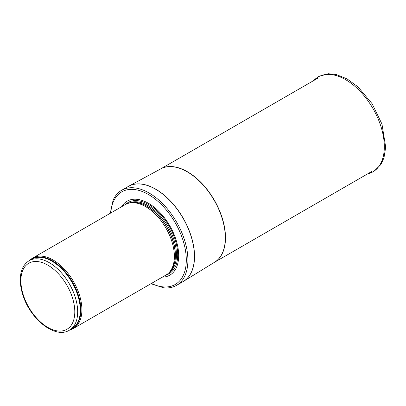<?xml version="1.0" encoding="UTF-8"?>
<svg xmlns="http://www.w3.org/2000/svg" width="406" height="406" viewBox="0 0 406 406"><rect width="100%" height="100%" fill="white"/><g stroke="black" fill="none" stroke-linecap="round" stroke-linejoin="round"><path stroke-width="0.61" d="M70.015 329.85A40.666 23.477 -120 0 0 73.471 328.439A40.666 23.477 -120 0 0 79.708 295.852A40.666 23.477 -120 0 0 53.14 260.018A40.666 23.477 -120 0 0 32.805 258.003A40.666 23.477 -120 0 0 29.856 260.292M73.471 328.439L165.942 275.055A40.666 23.477 -120 0 0 169.424 272.193A40.666 23.477 -120 0 0 171.007 238.931A40.666 23.477 -120 0 0 145.607 206.629A40.666 23.477 -120 0 0 129.494 203.03A40.666 23.477 -120 0 0 125.276 204.614L32.805 258.003M162.309 277.151A42.701 24.654 -120 0 0 177.828 246.904A42.701 24.654 -120 0 0 148.484 203.31A42.701 24.654 -120 0 0 121.643 206.715M150.915 283.728L163.598 287.788A54.901 31.698 -120 0 0 176.529 285.377A54.901 31.698 -120 0 0 184.943 241.382A54.901 31.698 -120 0 0 149.078 193.007A54.901 31.698 -120 0 0 121.627 190.287A54.901 31.698 -120 0 0 113.076 200.275L110.249 213.292M49.273 262.662A40.158 23.188 -120 0 0 29.196 260.672C23.563 264.194 20.599 270.223 20.3 278.76C20.158 284.246 21.142 290.057 23.264 296.182C30.978 319.816 55.383 339.03 69.355 330.23A40.158 23.188 -120 0 0 75.511 298.05A40.158 23.188 -120 0 0 49.273 262.662M47.837 265.154A38.123 22.01 60 0 1 71.182 325.328A38.123 22.01 60 0 1 24.492 298.369A38.123 22.01 60 0 1 47.837 265.154M69.355 330.23L71.979 328.718A40.158 23.188 -120 0 0 78.135 296.537A40.158 23.188 -120 0 0 51.897 261.149A40.158 23.188 -120 0 0 31.82 259.16L29.196 260.672M70.898 329.337A40.28 23.259 -120 0 0 79.109 297.689A40.28 23.259 -120 0 0 52.389 260.764A40.28 23.259 -120 0 0 30.739 259.779M169.424 272.193L170.413 271.076A40.189 23.203 -120 0 0 171.977 238.21A40.189 23.203 -120 0 0 146.876 206.289A40.189 23.203 -120 0 0 130.955 202.731L129.494 203.03M169.926 271.624A40.158 23.188 -120 0 0 172.352 238.814A40.158 23.188 -120 0 0 147.023 206.228A40.158 23.188 -120 0 0 130.235 202.878M168.987 272.67A40.158 23.188 -120 0 0 174.072 240.235A40.158 23.188 -120 0 0 148.073 205.619A40.158 23.188 -120 0 0 128.864 203.173M166.054 274.989A41.087 23.721 -120 0 0 176.209 243.402A41.087 23.721 -120 0 0 148.642 204.533A41.087 23.721 -120 0 0 125.383 204.553M151.453 283.418A53.475 30.876 -120 0 0 186.268 258.272A53.475 30.876 -120 0 0 148.484 194.51A53.475 30.876 -120 0 0 110.787 212.977M176.529 285.377L183.076 281.597A54.901 31.698 -120 0 0 191.49 237.606A54.901 31.698 -120 0 0 155.625 189.226A54.901 31.698 -120 0 0 128.174 186.506L121.627 190.287M183.345 281.439A54.901 31.698 -120 0 0 183.608 281.277A54.901 31.698 -120 0 0 191.465 237.145A54.901 31.698 -120 0 0 155.721 189.171A54.901 31.698 -120 0 0 128.717 186.202A54.901 31.698 -120 0 0 128.443 186.354M183.076 281.597L214.596 262.22A53.886 31.11 -120 0 0 222.305 218.9A53.886 31.11 -120 0 0 187.222 171.809A53.886 31.11 -120 0 0 160.715 168.896L128.174 186.506M214.495 262.281A53.886 31.11 -120 0 0 222.544 219.047A53.886 31.11 -120 0 0 187.384 171.718A53.886 31.11 -120 0 0 160.614 168.952M367.684 173.839A54.754 31.612 -120 0 0 372.982 108.564A54.754 31.612 -120 0 0 313.802 80.51M214.464 262.301L371.901 171.403M160.578 168.972L318.02 78.074M367.653 173.859L373.647 171.571L380.874 164.567L383.964 157.863L385.7 147.15L381.955 124.043L372.175 103.794L358.051 86.945L347.14 78.921L336.072 74.465L328.322 73.73L318.664 76.526L313.767 80.53"/></g></svg>

